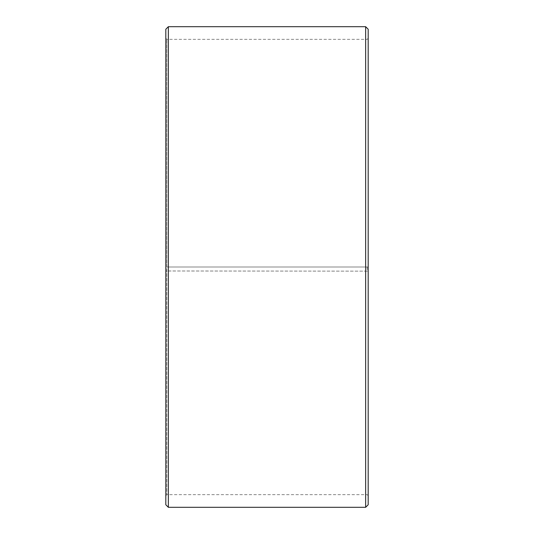<?xml version="1.0" encoding="UTF-8"?>
<svg xmlns="http://www.w3.org/2000/svg" width="534" height="534" viewBox="0 0 534 534"><rect width="100%" height="100%" fill="white"/><g stroke="black" fill="none" stroke-linecap="round" stroke-linejoin="round"><path stroke-width="0.4" stroke-dasharray="2.67 2" d="M166.835 267L368.18 267L166.835 267L166.835 39.349L166.835 494.651L166.835 270.972L165.82 270.992L368.18 271.152L166.835 270.972M367.165 267L367.165 270.972M368.18 29.23L368.18 270.992M365.65 267L365.65 26.7M168.35 267L168.35 26.7M368.18 495.665L367.165 494.651L166.835 494.651L165.82 495.665L165.82 29.23M165.82 495.665L165.82 270.992M165.82 504.77L165.82 271.152M168.35 507.3L168.35 271.192M365.65 507.3L365.65 271.192M368.18 504.77L368.18 271.152M368.18 38.335L367.165 39.349L166.835 39.349L165.82 38.335"/><path stroke-width="0.8" d="M368.18 29.23L368.18 504.77L365.65 507.3L365.65 26.7L368.18 29.23M168.35 507.3L165.82 504.77L165.82 29.23L168.35 26.7L168.35 507.3L365.65 507.3M168.35 26.7L365.65 26.7"/></g></svg>
